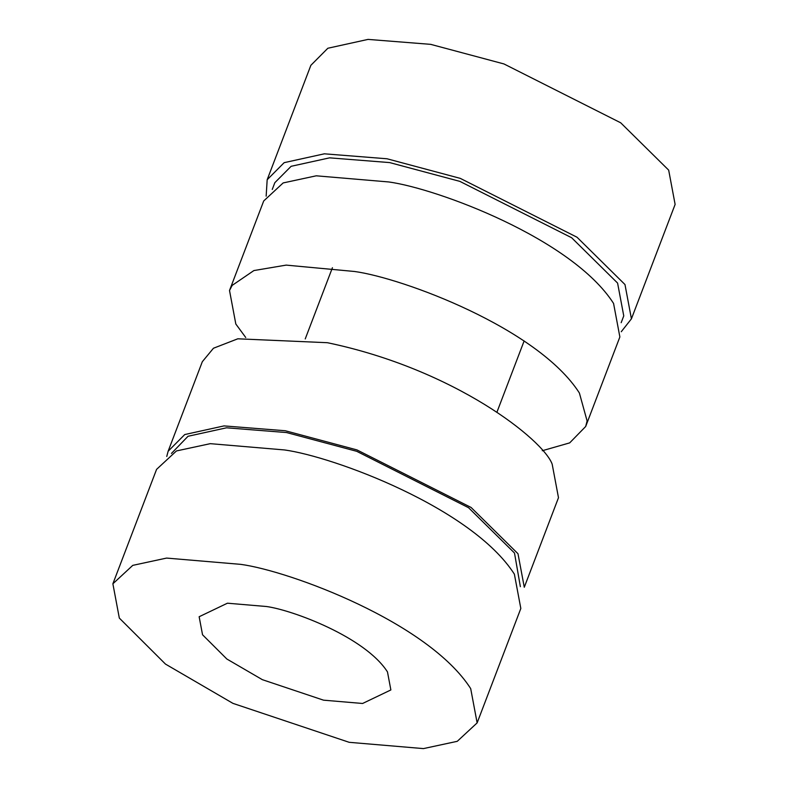 <?xml version="1.0" encoding="UTF-8"?>
<svg xmlns="http://www.w3.org/2000/svg" width="788" height="788" viewBox="0 0 788 788"><rect width="100%" height="100%" fill="white"/><g stroke="black" fill="none" stroke-linecap="round" stroke-linejoin="round"><path stroke-width="1.18" d="M585.681 426.495L619.87 336.959L613.566 303.429C572.009 238.567 436.926 188.549 388.809 181.959L316.224 175.813L283.148 182.934L263.714 200.95L229.515 290.496L232.164 285.394L253.894 270.56L286.172 265.113L354.62 271.496C402.737 278.085 537.82 328.113 579.377 392.976L587.099 420.93L585.681 426.495L569.685 442.876L542.272 450.726M245.728 337.481L235.819 324.016L229.515 290.496M621.171 322.676L623.761 315.909L617.585 283.069L571.635 237.73L459.818 181.358L389.636 162.584L329.601 157.846L291.117 166.307L274.845 182.668L272.254 189.435M266.157 196.153L267.171 179.743L284.163 162.663L324.341 153.818L387.006 158.772L460.281 178.374L577.013 237.227L624.982 284.547L631.424 318.835L621.24 331.748M631.424 318.835L675.119 204.417L668.677 170.129L620.708 122.8L503.965 63.946L430.701 44.355L368.035 39.4L327.857 48.245L310.866 65.315L267.171 179.743M387.469 671.898C365.1 636.99 292.387 610.06 266.492 606.514L227.417 603.204L199.147 616.738L202.546 634.783L226.836 659.004L262.345 679.67L323.523 700.168L362.598 703.477L390.868 689.943L387.469 671.898M240.823 564.366C290.033 571.103 428.189 622.264 470.692 688.604L477.134 722.891L457.257 741.321L423.432 748.6L349.192 742.316L232.943 703.369L165.49 664.097L119.323 618.078L112.881 583.79L132.758 565.37L166.583 558.081L240.823 564.366M477.134 722.891L520.829 608.464L514.387 574.176C471.884 507.846 333.728 456.685 284.517 449.948L210.278 443.664L176.453 450.943L156.576 469.372L112.881 583.79M520.366 586.666L514.495 553.028L468.545 507.699L356.728 451.317L286.546 432.553L226.52 427.805L188.027 436.276L171.449 453.425M166.761 456.459L168.13 451.248L184.747 434.552L224.028 425.904L285.305 430.75L356.944 449.909L471.086 507.462L517.992 553.728L524.286 587.257L558.485 497.711L552.181 464.191C543.592 440.128 455.287 369.424 327.424 342.711L237.818 338.801L213.459 348.237L202.319 361.712L168.13 451.248M524.138 340.918L496.952 412.134M332.428 267.713L305.232 338.929"/></g></svg>

